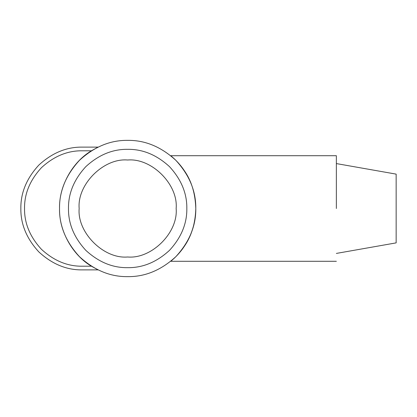 <?xml version="1.0" encoding="UTF-8"?>
<svg xmlns="http://www.w3.org/2000/svg" width="417" height="417" viewBox="0 0 417 417"><rect width="100%" height="100%" fill="white"/><g stroke="black" fill="none" stroke-linecap="round" stroke-linejoin="round"><path stroke-width="0.63" d="M87.481 263.528L91.422 266.202L82.232 266.202C67.507 266.4 53.908 260.766 41.434 249.298C29.967 236.825 24.337 223.225 24.535 208.5C24.337 193.775 29.967 180.175 41.434 167.702C53.908 156.234 67.507 150.6 82.232 150.798L91.422 150.798L98.073 147.123L82.232 147.118C66.569 146.904 52.099 152.898 38.828 165.096C26.631 178.367 20.642 192.831 20.85 208.5C20.642 224.169 26.631 238.633 38.828 251.904C52.099 264.102 66.569 270.096 82.232 269.882L98.073 269.882L91.422 266.202C72.339 254.907 58.938 230.664 59.522 208.5C59.287 225.889 65.938 241.949 79.48 256.679C94.211 270.216 110.27 276.867 127.659 276.638C145.048 276.867 161.108 270.216 175.838 256.679C189.375 241.949 196.026 225.889 195.792 208.5C196.026 191.111 189.375 175.051 175.838 160.321C161.108 146.784 145.048 140.133 127.659 140.362C110.27 140.133 94.211 146.784 79.48 160.321C65.938 175.051 59.287 191.111 59.522 208.5C58.938 186.336 72.339 162.093 91.422 150.798L87.481 153.472M195.802 208.5C195.391 223.215 191.596 235.772 184.429 246.176C178.34 255.485 170.621 261.35 170.751 261.277C170.496 261.459 178.387 255.465 184.46 246.129C190.626 237.309 196.105 222.162 195.792 208.5C195.307 193.535 191.518 180.978 184.429 170.824C178.205 161.327 170.636 155.708 170.735 155.708L175.281 159.774M179.732 164.559L180.535 165.533M180.535 251.467L176.183 256.33M336.363 208.5L336.363 155.708L336.363 208.5M127.659 160.008C103.666 157.84 76.999 184.507 79.162 208.5C76.999 232.493 103.666 259.16 127.659 256.992C151.652 259.16 178.32 232.493 176.151 208.5C178.32 184.507 151.652 157.84 127.659 160.008M127.659 267.672C112.554 267.876 98.61 262.1 85.813 250.341C74.059 237.549 68.279 223.601 68.482 208.5C68.279 193.399 74.059 179.451 85.813 166.659C98.61 154.9 112.554 149.124 127.659 149.328C142.76 149.124 156.709 154.9 169.5 166.659C181.259 179.451 187.035 193.399 186.832 208.5C187.035 223.601 181.259 237.549 169.5 250.341C156.709 262.1 142.76 267.876 127.659 267.672M336.363 163.579L396.15 174.124L396.15 242.876L336.363 253.421M82.232 266.202C67.507 266.4 53.908 260.766 41.434 249.298C29.967 236.825 24.337 223.225 24.535 208.5C24.337 193.775 29.967 180.175 41.434 167.702C53.908 156.234 67.507 150.6 82.232 150.798M175.291 257.216L170.751 261.282M336.363 155.708L170.735 155.708M336.363 261.292L170.751 261.292"/></g></svg>
